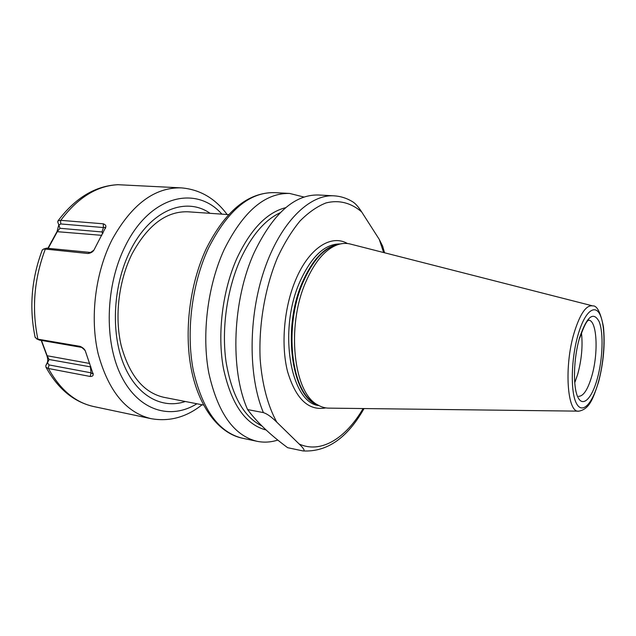 <?xml version="1.0" encoding="UTF-8"?>
<svg xmlns="http://www.w3.org/2000/svg" width="636" height="636" viewBox="0 0 636 636"><rect width="100%" height="100%" fill="white"/><g stroke="black" fill="none" stroke-linecap="round" stroke-linejoin="round"><path stroke-width="0.95" d="M304.032 197.057L289.65 193.447C265.005 192.788 243.175 211.51 224.15 249.614C207.606 285.636 201.548 334.488 208.807 373.022C217.735 412.82 233.802 435.581 257.008 441.297C263.924 442.712 270.864 442.298 277.821 440.064M266.126 429.992C245.456 424.641 231.226 404.106 223.443 368.403C217.107 333.868 222.481 290.262 237.109 257.874C250.807 229.111 267.009 212.376 285.699 207.67M254.273 252.389C273.09 213.497 294.508 194.37 318.533 194.998L334.003 195.824C309.43 194.203 280.468 222.362 264.353 269.68C248.199 316.903 248.191 376.536 263.376 412.605L247.587 409.568C229.827 370.049 232.402 300.009 254.273 252.389M263.376 412.605C267.056 413.758 271.524 416.938 276.779 422.145L299.174 444.023C303.976 448.666 305.248 450.972 302.99 450.932L287.663 447.696C270.228 434.833 256.872 422.121 247.587 409.568M384.549 252.778L382.649 246.14L379.239 239.351L361.677 211.939C358.307 206.644 355.166 203.17 352.257 201.525C346.58 198.114 340.499 196.214 334.003 195.824M338.487 244.415L335.808 245.027C323.136 248.978 312.197 261.452 302.998 282.44C283.632 326.308 291.169 391.633 314.947 403.431L317.666 404.87C293.673 392.984 286.081 326.737 305.67 282.249C314.971 260.975 326.014 248.334 338.805 244.343C343.066 243.135 347.184 243.103 351.136 244.248L592.275 305.781M317.666 404.87C321.474 407.135 325.433 408.233 329.551 408.145L578.394 411.142M581.455 332.819C582.878 345.833 581.654 359.571 577.766 374.032L574.944 382.228M41.245 340.491L46.73 355.214C47.811 358.378 48.01 360.803 47.326 362.496L45.792 365.668L45.951 367.203L48.249 368.467L90.217 376.472C92.474 376.44 93.436 375.653 93.11 374.103L85.335 350.969C84.54 349.077 82.775 347.534 80.041 346.35L81.607 347.113M58.79 224.913L56.994 231.663L48.01 248.08M48.336 248.112L57.479 231.353L59.999 228.284L58.878 225.096L60.762 223.952L103.437 227.553L105.679 227.314C106.284 225.772 105.481 224.603 103.271 223.808L103.437 227.553L101.967 231.957L102.658 233.69M56.994 231.663L101.8 235.344M103.271 223.808L60.571 220.318L57.963 220.907L57.725 221.924L58.941 225.327M57.963 220.907C75.223 197.963 95.162 185.895 117.771 184.694L181.419 187.882C154.834 187.111 131.763 204.291 112.206 239.422C95.241 272.621 89.7 317.73 98.135 353.703C108.343 390.917 125.976 412.565 151.026 418.655C169.367 421.899 186.38 417.264 202.065 404.766M42.159 250.282L43.431 249.113L45.124 249.058L87.911 253.502C90.71 253.128 92.713 252.007 93.913 250.139L105.679 227.314M45.315 249.081C34.082 278.926 31.601 308.953 37.882 339.163L80.041 346.35M37.882 339.163L36.61 338.845L35.052 336.945M87.911 253.502L90.574 252.46L46.492 248.159M93.913 250.139L90.574 252.46M39.321 340.045L82.251 347.502M83.284 348.266L85.335 350.969M93.11 374.103L91.02 372.815L49.036 364.929L47.477 362.838L49.083 359.507L47.151 355.755L41.507 340.538M90.217 376.472L91.02 372.815L90.423 367.107L90.813 366.718M45.792 365.668L47.517 362.751M47.326 362.496L49.083 359.507L90.884 366.932M46.73 355.214L47.151 355.755L89.708 363.474M203.552 405.06L163.714 397.285C143.521 392.595 129.346 375.351 121.182 345.547C114.408 316.792 118.662 280.754 132.026 253.939C147.711 225.041 166.417 210.993 188.145 211.804L228.634 214.61M208.465 248.167C191.841 283.799 185.855 332.143 193.296 370.335C202.423 409.783 218.736 432.393 242.244 438.18C218.919 433.227 198.981 407.533 191.396 369.675C183.844 331.777 189.687 284.125 206.255 248.716C225.271 210.921 248.04 192.231 274.577 192.636C249.622 191.961 227.593 210.468 208.465 248.167M261.897 425.953C243.675 416.954 231.711 395.473 226.003 361.494C221.423 328.717 227.004 289.205 240.392 259.393C251.514 235.527 264.783 219.969 280.19 212.734M299.174 444.023C321.061 454.009 345.912 438.14 363.108 408.55M383.651 252.548L379.239 239.351M361.677 211.939C351.303 202.948 339.06 199.609 325.998 202.94C317.205 206.382 308.547 212.4 300.033 220.986C291.773 230.995 284.292 243.143 277.574 257.421C265.021 287.408 258.566 324.869 260.156 359.078C262.064 384.279 267.915 406.078 276.779 422.145M347.447 243.524C331.205 233.953 308.842 248.08 295.581 280.102C283.974 307.586 280.762 344.982 287.583 371.631C295.843 399.042 308.579 411.126 325.799 407.891M340.236 243.978C324.853 243.723 311.346 256.443 299.707 282.138C277.845 331.149 290.803 403.113 318.946 405.593M317.825 404.957C291.829 397.564 281.756 328.82 302.339 282.424C312.713 259.083 324.924 246.37 338.98 244.296M598.587 381.902C603.58 362.576 605.194 344.195 603.437 326.777C600.551 312.363 596.997 305.407 592.784 305.908C586.376 304.684 580.215 313.484 574.292 332.302C563.822 366.257 567.161 413.718 578.927 411.15C589.914 409.012 593.324 397.699 598.508 382.18M578.164 334.472C571.136 358.307 570.325 391.386 576.232 403.001C582.035 414.99 592.386 404.114 598.516 381.6C604.733 359.237 605.854 329.52 600.758 316.394C595.765 302.943 585.104 310.455 578.164 334.472M597.291 378.754C602.737 359.213 603.699 333.161 599.223 321.808C593.475 310.893 586.925 316.203 579.579 337.74C573.505 358.402 572.782 386.99 577.878 397.206C582.878 407.732 591.909 398.438 597.291 378.754M578.617 396.331C583.458 396.268 587.871 389.494 591.83 376.003C598.635 352.885 597.045 320.345 588.65 320.147C589.103 321.49 587.529 315.679 579.682 338.257M51.365 241.585L51.898 241.211M60.762 220.326C77.886 197.55 97.022 185.672 118.169 184.702M60.571 220.318L60.762 223.952M196.922 403.765C170.885 420.022 139.069 411.198 121.516 376.52C103.891 342.057 105.274 285.389 125.395 245.83C150.279 195.212 196.333 184.981 221.892 214.149M48.431 368.506C60.253 389.9 75.398 402.588 93.874 406.587L151.026 418.655M45.124 249.058L47.827 248.064M103.056 232.927L101.967 231.957L59.999 228.284M37.699 339.131L40.211 340.316M48.249 368.467L49.036 364.929M185.322 401.499C161.862 409.512 136.279 395.791 123.448 363.665C110.6 331.642 113.295 284.435 130.237 250.751C150.168 210.071 185.943 196.222 210.103 213.33M257.008 441.297L242.244 438.18M289.65 193.447L274.577 192.636M364.038 408.566C347.367 438.045 327.039 452.172 303.078 450.94M227.116 214.507C215.207 198.376 199.974 189.496 181.419 187.882M42.318 249.876C31.426 278.83 29.041 308.023 35.163 337.454M45.951 367.203C58.035 389.009 74.007 402.135 93.874 406.587M43.431 249.113L46.667 248.112M57.701 221.789L58.878 225.096M105.695 227.672L105.473 228.324M90.304 252.564L91.942 251.776M84.675 349.951L80.995 346.811M93.174 373.833L93.126 373.364M46.627 364.269L47.477 362.838M36.61 338.845L39.456 340.109"/></g></svg>
